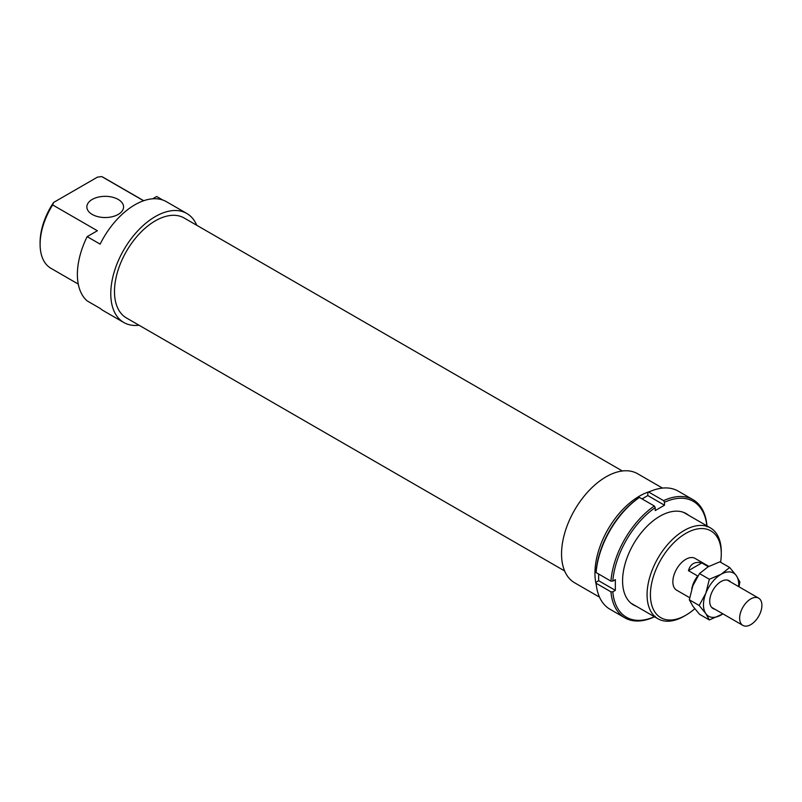 <?xml version="1.0" encoding="UTF-8"?>
<svg xmlns="http://www.w3.org/2000/svg" width="802" height="802" viewBox="0 0 802 802"><rect width="100%" height="100%" fill="white"/><g stroke="black" fill="none" stroke-linecap="round" stroke-linejoin="round"><path stroke-width="1.2" d="M761.9 605.35A15.739 9.093 120 0 0 758.642 598.142A15.739 9.093 120 0 0 746.512 602.362A15.739 9.093 120 0 0 739.634 618.202A15.739 9.093 120 0 0 742.903 625.41A15.739 9.093 120 0 0 755.033 621.189A15.739 9.093 120 0 0 761.9 605.35M697.961 575.866L697.71 576.006A18.366 10.606 120 0 0 691.755 588.879M697.71 576.006L688.427 570.653C690.432 563.826 694.893 561.25 701.81 562.934L708.296 566.683M688.427 570.653L701.81 562.934M636.267 606.252A52.731 30.446 -60 0 1 622.583 580.818A52.731 30.446 -60 0 1 659.876 516.237A52.731 30.446 -60 0 1 688.738 515.375M642.021 498.914L647.816 495.566L647.816 492.618L648.738 492.077A68.21 39.378 -60 0 1 678.211 491.125L693.048 499.686A68.21 39.378 120 0 0 663.585 500.648L664.507 502.263A66.897 38.626 -60 0 1 706.853 525.831M648.738 492.077L663.585 500.648M706.953 526.764L706.953 525.691A68.21 39.378 120 0 0 693.048 499.686M647.816 495.566L664.507 505.21L664.507 502.263M639.465 497.43L638.542 497.972A66.897 38.626 120 0 0 596.097 571.475L596.097 572.558A68.21 39.378 -60 0 1 639.465 497.43L654.312 506.002A68.21 39.378 120 0 0 610.934 581.119L612.798 581.119A66.897 38.626 -60 0 1 655.234 507.616L655.234 510.563L664.507 505.21M596.097 572.558L610.934 581.119M654.392 616.718A66.897 38.626 -60 0 1 612.798 591.826L615.355 590.352L615.355 579.645L612.798 581.119M596.097 583.265L610.934 591.836A68.21 39.378 120 0 0 624.838 617.831L610.001 609.259A68.21 39.378 -60 0 1 596.097 583.265L596.097 582.192L598.653 580.718L615.355 590.352M624.838 617.831A68.21 39.378 120 0 0 654.312 616.868L655.234 616.327M655.234 507.616L654.312 506.002M612.798 591.826L610.934 591.836M598.653 580.718L598.653 574.031M722.913 613.871L709.339 619.956L705.83 613.62L699.164 605.48L705.83 593.279A24.922 14.386 120 0 0 703.464 604.808A24.922 14.386 120 0 0 705.83 613.62A24.922 14.386 120 0 0 721.088 614.984A24.922 14.386 120 0 0 722.883 613.851M738.622 586.583A24.922 14.386 120 0 0 738.712 584.468A24.922 14.386 120 0 0 736.346 575.656L739.865 581.981L739.023 586.813M729.69 567.505L736.346 575.656A24.922 14.386 120 0 0 721.088 574.292L729.69 567.505L719.855 561.831L708.106 566.793L699.504 573.57L692.838 585.781L689.329 599.796L692.838 606.132L699.504 614.272L709.339 619.956M730.572 581.941A16.07 9.273 120 0 0 721.088 581.52A16.07 9.273 120 0 0 709.73 601.199A16.07 9.273 120 0 0 714.833 609.199M721.088 574.292A24.922 14.386 120 0 0 705.83 593.279L709.339 579.255L721.088 574.292M709.339 579.255L699.504 573.57M699.164 605.48L689.329 599.796M650.211 491.425A62.967 36.351 120 0 0 594.944 573.219A62.967 36.351 120 0 0 596.257 584.858M662.472 488.087L637.56 473.711A62.967 36.351 120 0 0 589.039 490.573A62.967 36.351 120 0 0 561.55 553.941A62.967 36.351 120 0 0 574.593 582.763L599.505 597.149M622.352 470.985L184.159 218.004A57.714 33.323 120 0 0 139.678 233.462A57.714 33.323 120 0 0 114.486 291.547A57.714 33.323 120 0 0 126.445 317.963L564.638 570.954M708.858 566.372L695.023 558.382A18.366 10.606 120 0 0 680.878 563.305A18.366 10.606 120 0 0 672.858 581.791A18.366 10.606 120 0 0 676.657 590.192L689.66 597.701M118.195 199.437A18.366 10.606 0 0 0 98.185 197.142A18.366 10.606 0 0 0 86.847 206.936A18.366 10.606 0 0 0 92.23 214.435A18.366 10.606 0 0 0 112.24 216.73A18.366 10.606 0 0 0 123.578 206.936A18.366 10.606 0 0 0 118.195 199.437M196.67 225.222L196.67 225.091A62.967 36.351 120 0 0 186.776 213.452A62.967 36.351 120 0 0 138.265 230.324A62.967 36.351 120 0 0 110.776 293.682A62.967 36.351 120 0 0 123.819 322.504A62.967 36.351 120 0 0 139.027 325.231M152.691 198.806L156.661 196.51L162.716 200.009M186.776 213.452L166.375 201.673A62.967 36.351 120 0 0 100.14 244.139L87.157 236.64A62.967 36.351 120 0 0 77.383 274.404A62.967 36.351 120 0 0 87.157 300.9L100.14 308.399A62.967 36.351 120 0 0 103.408 310.725L123.819 322.504M721.279 551.906A52.471 30.296 120 0 0 710.412 527.886A52.471 30.296 120 0 0 669.971 541.941A52.471 30.296 120 0 0 647.074 594.743A52.471 30.296 120 0 0 657.941 618.763A52.471 30.296 120 0 0 684.176 616.167L685.84 615.204A50.105 28.932 -60 0 1 650.412 594.743A50.105 28.932 -60 0 1 685.84 533.38A50.105 28.932 -60 0 1 721.279 553.831L721.279 551.906M721.279 553.831A50.105 28.932 -60 0 1 720.587 562.252M694.783 608.718A50.105 28.932 -60 0 1 685.84 615.204M87.157 236.64L97.363 230.745L52.661 204.931L53.594 202.465L97.463 177.132L101.744 176.59A52.471 30.296 -60 0 1 103.438 177.453L143.728 200.711M53.594 202.465A50.105 28.932 120 0 0 40.1 242.384L40.1 244.309A52.471 30.296 -60 0 1 52.661 204.931M78.275 284.098L50.967 268.329A52.471 30.296 -60 0 1 40.1 244.309M101.744 176.59L143.598 200.761M727.344 580.077L758.642 598.142M711.605 607.335L742.903 625.41M683.484 512.338L710.412 527.886M631.014 603.214L657.941 618.763"/></g></svg>
